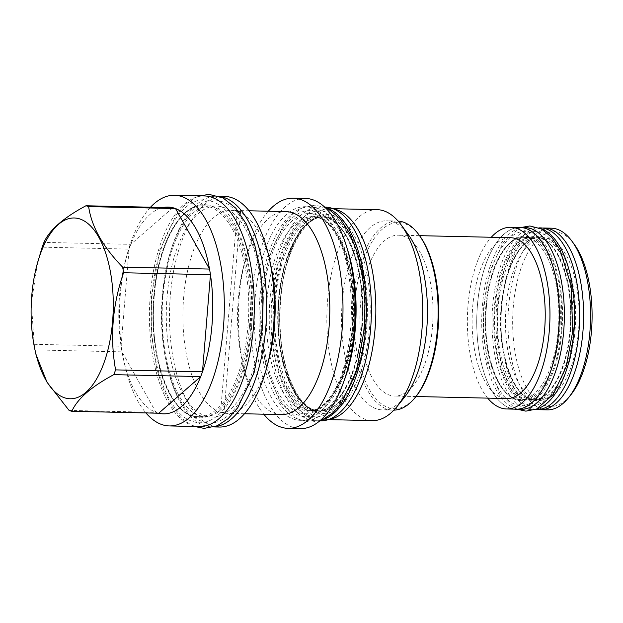 <?xml version="1.0" encoding="UTF-8"?>
<svg xmlns="http://www.w3.org/2000/svg" width="623" height="623" viewBox="0 0 623 623"><rect width="100%" height="100%" fill="white"/><g stroke="black" fill="none" stroke-linecap="round" stroke-linejoin="round"><path stroke-width="0.47" stroke-dasharray="3.12 2.34" d="M325.206 207.101A106.891 48.532 -88.7 0 0 275.023 298.947A106.891 48.532 91.3 0 0 320.432 420.837M327.27 208.292A106.891 48.532 -88.7 0 0 320.214 206.992A106.891 48.532 -88.7 0 0 270.039 298.838A106.891 48.532 91.3 0 0 315.44 420.727L319.872 420.829M322.543 419.738A106.891 48.532 91.3 0 1 315.44 420.727M365.203 327.589A97.032 44.054 -88.7 0 0 329.715 217.902A97.032 44.054 -88.7 0 0 323.983 216.936A97.032 44.054 -88.7 0 0 278.434 300.309A97.032 44.054 -88.7 0 0 313.922 410.004A97.032 44.054 -88.7 0 0 319.654 410.962A97.032 44.054 -88.7 0 0 365.203 327.589M316.803 412.675A99.664 45.245 -88.7 0 0 369.47 328.025A99.664 45.245 -88.7 0 0 333.025 215.363A99.664 45.245 -88.7 0 0 286.035 266.27A99.664 45.245 -88.7 0 0 283.94 359.985A99.664 45.245 -88.7 0 0 316.803 412.675M329.03 419.357A105.497 47.893 91.3 0 1 325.556 419.552A105.497 47.893 91.3 0 1 319.326 418.508A105.497 47.893 -88.7 0 1 284.547 362.742A105.497 47.893 -88.7 0 1 286.759 263.545A105.497 47.893 -88.7 0 1 330.268 208.619A105.497 47.893 -88.7 0 1 333.726 208.97M377.125 209.663A105.497 47.893 -88.7 0 0 327.145 307.17A105.497 47.893 -88.7 0 0 366.184 419.559A105.497 47.893 91.3 0 0 372.414 420.603M398.113 221.079A94.571 42.932 -88.7 0 0 397.295 221.04L386.61 220.807A94.571 42.932 -88.7 0 1 392.194 221.741A94.571 42.932 91.3 0 1 408.19 234.489M404.553 397.194A94.571 42.932 91.3 0 1 382.39 409.895A94.571 42.932 91.3 0 1 376.806 408.961A94.571 42.932 -88.7 0 1 341.809 308.206A94.571 42.932 -88.7 0 1 386.61 220.807M397.295 221.04A94.571 42.932 -88.7 0 0 352.486 308.447A94.571 42.932 -88.7 0 0 387.483 409.202A94.571 42.932 -88.7 0 0 393.066 410.136A94.571 42.932 -88.7 0 0 393.892 410.136M419.801 236A93.115 42.271 -88.7 0 0 404.054 223.447A93.115 42.271 -88.7 0 0 354.845 302.529A93.115 42.271 -88.7 0 0 388.9 407.785A93.115 42.271 -88.7 0 0 416.219 396.197M432.448 326.927A80.453 36.523 -88.7 0 0 398.276 235.19A80.453 36.523 -88.7 0 0 360.507 304.312A80.453 36.523 -88.7 0 0 394.678 396.049A80.453 36.523 -88.7 0 0 432.448 326.927M510.463 237.69A80.453 36.523 -88.7 0 0 472.693 306.82A80.453 36.523 91.3 0 0 506.865 398.556M487.692 398.128A90.872 41.258 91.3 0 1 468.037 305.356A90.872 41.258 91.3 0 1 491.282 237.262M516.015 409.179A90.872 41.258 91.3 0 1 477.42 305.558A90.872 41.258 91.3 0 1 520.073 227.481M518.624 227.45A90.927 41.282 -88.7 0 0 477.397 305.55A90.927 41.282 91.3 0 0 514.567 409.147M525.064 227.543A90.927 41.282 -88.7 0 0 482.389 305.667A90.927 41.282 91.3 0 0 521.007 409.35M558.286 329.816A81.068 36.804 -88.7 0 0 523.85 237.379A81.068 36.804 -88.7 0 0 485.792 307.03A81.068 36.804 -88.7 0 0 520.228 399.468A81.068 36.804 -88.7 0 0 558.286 329.816M570.559 330.089A81.068 36.804 -88.7 0 0 536.123 237.651A81.068 36.804 -88.7 0 0 498.073 307.303A81.068 36.804 -88.7 0 0 532.509 399.74A81.068 36.804 -88.7 0 0 570.559 330.089M541.122 228.797A90.927 41.282 -88.7 0 0 535.352 227.769A90.927 41.282 -88.7 0 0 492.668 305.893A90.927 41.282 91.3 0 0 531.287 409.576L535.001 409.661M537.104 408.805A90.927 41.282 91.3 0 1 531.287 409.576M540.336 227.878A90.927 41.282 -88.7 0 0 497.66 306.01A90.927 41.282 91.3 0 0 536.278 409.693M573.557 330.159A81.068 36.804 -88.7 0 0 539.121 237.713A81.068 36.804 -88.7 0 0 501.063 307.373A81.068 36.804 -88.7 0 0 535.5 399.81A81.068 36.804 -88.7 0 0 573.557 330.159M540.491 399.919A81.068 36.804 91.3 0 0 578.541 330.268A81.068 36.804 -88.7 0 0 544.113 237.83A81.068 36.804 -88.7 0 0 506.055 307.482A81.068 36.804 91.3 0 0 540.491 399.919L535.5 399.81C515.143 401.235 496.998 354.253 501.686 307.303C504.451 267.765 522.245 236.21 539.121 237.713L544.113 237.83M538.537 409.607A90.872 41.258 91.3 0 1 501.671 306.103A90.872 41.258 91.3 0 1 542.594 228.065M547.259 409.879A90.872 41.258 91.3 0 1 508.664 306.259A90.872 41.258 -88.7 0 1 551.316 228.182M574.274 244.372A87.399 39.677 -88.7 0 0 513.305 306.82A87.399 39.677 91.3 0 0 528.896 391.532A87.399 39.677 91.3 0 0 570.917 394.733M310.924 409.934A97.032 44.054 -88.7 0 0 316.655 410.892A97.032 44.054 -88.7 0 0 362.204 327.519A97.032 44.054 -88.7 0 0 326.725 217.832A97.032 44.054 -88.7 0 0 320.993 216.874A97.032 44.054 -88.7 0 0 275.444 300.247A97.032 44.054 -88.7 0 0 310.924 409.934M347.089 248.312A106.837 48.501 91.3 0 0 316.243 207.872A106.837 48.501 -88.7 0 0 309.935 206.82A106.837 48.501 -88.7 0 0 259.316 305.566A106.837 48.501 -88.7 0 0 298.853 419.388A106.837 48.501 91.3 0 0 305.161 420.439L300.465 420.338A106.837 48.501 91.3 0 1 294.157 419.279A106.837 48.501 -88.7 0 1 254.62 305.457A106.837 48.501 -88.7 0 1 305.239 206.711A106.837 48.501 -88.7 0 1 311.547 207.771A106.837 48.501 91.3 0 1 351.084 321.593A106.837 48.501 91.3 0 1 300.465 420.338M344.13 380.653A106.837 48.501 91.3 0 1 305.161 420.439M305.426 198.426A115.13 52.27 -88.7 0 0 250.882 304.834A115.13 52.27 -88.7 0 0 293.488 427.487A115.13 52.27 -88.7 0 0 300.286 428.624M268.295 211.213A115.13 52.27 -88.7 0 0 245.774 258.093A115.13 52.27 -88.7 0 0 243.352 366.355A115.13 52.27 -88.7 0 0 263.763 414.194M281.409 414.591A101.518 46.086 91.3 0 1 275.413 413.586A101.518 46.086 -88.7 0 1 241.95 359.915L243.352 366.355M285.941 211.61A101.518 46.086 -88.7 0 0 244.076 264.464A101.518 46.086 -88.7 0 0 241.95 359.915M240.377 211.462L237.285 211.392L240.564 211.571L224.039 412.535L220.76 412.364L223.859 412.434M220.581 412.255L220.76 412.364A101.518 46.086 -88.7 0 1 183.193 304.211A101.518 46.086 -88.7 0 1 231.289 210.387A101.518 46.086 -88.7 0 1 237.285 211.392L220.581 412.255M237.285 211.392A101.518 46.086 91.3 0 1 270.756 265.055M268.622 360.515A101.518 46.086 91.3 0 1 226.756 413.368A101.518 46.086 91.3 0 1 220.76 412.364M219.335 427.043A115.356 52.371 91.3 0 1 212.521 425.906A115.356 52.371 -88.7 0 1 169.83 303.012A115.356 52.371 -88.7 0 1 224.482 196.393M219.888 196.494A115.356 52.371 -88.7 0 0 216.796 196.222A115.356 52.371 -88.7 0 0 162.144 302.84A115.356 52.371 -88.7 0 0 204.835 425.735A115.356 52.371 91.3 0 0 211.649 426.872A115.356 52.371 91.3 0 0 214.748 426.739M211.867 417.013A105.497 47.893 91.3 0 0 261.847 319.513A105.497 47.893 91.3 0 0 222.808 207.124A105.497 47.893 -88.7 0 0 216.578 206.081A105.497 47.893 -88.7 0 0 166.598 303.58A105.497 47.893 -88.7 0 0 205.637 415.969A105.497 47.893 91.3 0 0 211.867 417.013L198.488 416.717A105.497 47.893 -88.7 0 0 248.009 326.078A105.497 47.893 -88.7 0 0 209.429 206.82A105.497 47.893 -88.7 0 0 203.199 205.777A105.497 47.893 -88.7 0 0 153.686 296.423A105.497 47.893 -88.7 0 0 192.266 415.673A105.497 47.893 -88.7 0 0 198.488 416.717C171.637 418.422 148.266 357.322 154.302 296.353C157.923 245.026 180.919 203.916 203.199 205.777L216.578 206.081M199.267 426.591A115.356 52.371 91.3 0 1 150.275 295.061A115.356 52.371 -88.7 0 1 204.422 195.941M150.525 207.21A115.356 52.371 -88.7 0 0 126.905 255.337A115.356 52.371 -88.7 0 0 124.483 363.801A115.356 52.371 -88.7 0 0 145.93 412.932M158.701 413.22A103.418 46.951 91.3 0 1 157.346 412.839A103.418 46.951 -88.7 0 1 155.999 412.371L69.106 410.425M37.769 261.87L31.368 302.677L34.179 344.301A103.418 46.951 -88.7 0 0 35.106 349.916L36.009 354.612M172.828 207.708L130.838 244.333L43.945 242.394M160.555 208.222A103.418 46.951 -88.7 0 0 130.838 244.333A103.418 46.951 -88.7 0 0 129.054 249.099A103.418 46.951 -88.7 0 0 125.425 260.912A103.418 46.951 -88.7 0 0 121.072 346.24A103.418 46.951 -88.7 0 0 121.999 351.855A103.418 46.951 -88.7 0 0 123.253 358.163A103.418 46.951 -88.7 0 0 155.999 412.371L121.999 351.855L35.106 349.916M34.179 344.301L121.072 346.24L129.054 249.099L42.169 247.16M366.698 327.768A98.154 44.56 -88.7 0 0 330.805 216.812A98.154 44.56 -88.7 0 0 278.933 300.177A98.154 44.56 91.3 0 0 314.825 411.133A98.154 44.56 91.3 0 0 366.698 327.768M330.05 217.902A97.032 44.054 -88.7 0 0 324.318 216.944A97.032 44.054 -88.7 0 0 278.349 306.633A97.032 44.054 -88.7 0 0 314.257 410.012A97.032 44.054 -88.7 0 0 319.988 410.97A97.032 44.054 -88.7 0 0 365.958 321.281A97.032 44.054 -88.7 0 0 330.05 217.902M559.781 329.995A82.189 37.31 -88.7 0 0 529.729 237.09A82.189 37.31 -88.7 0 0 486.29 306.89A82.189 37.31 91.3 0 0 516.35 399.802A82.189 37.31 91.3 0 0 559.781 329.995M570.061 330.221A82.189 37.31 -88.7 0 0 540.009 237.316A82.189 37.31 -88.7 0 0 496.57 307.123A82.189 37.31 91.3 0 0 526.63 400.028A82.189 37.31 91.3 0 0 570.061 330.221M575.052 330.338A82.189 37.31 -88.7 0 0 545 237.433A82.189 37.31 -88.7 0 0 501.562 307.232A82.189 37.31 91.3 0 0 531.621 400.137A82.189 37.31 91.3 0 0 575.052 330.338M361.706 327.659A98.154 44.56 91.3 0 1 309.841 411.024A98.154 44.56 91.3 0 1 273.941 300.068A98.154 44.56 -88.7 0 1 325.813 216.703A98.154 44.56 -88.7 0 1 361.706 327.659M318.236 217.645A97.032 44.054 -88.7 0 0 312.505 216.687A97.032 44.054 -88.7 0 0 266.535 306.368A97.032 44.054 -88.7 0 0 302.443 409.747A97.032 44.054 -88.7 0 0 308.175 410.705A97.032 44.054 -88.7 0 0 354.144 321.016A97.032 44.054 -88.7 0 0 318.236 217.645M299.39 412.784A100.171 45.479 -88.7 0 0 352.33 327.706A100.171 45.479 -88.7 0 0 315.697 214.476A100.171 45.479 -88.7 0 0 262.758 299.554A100.171 45.479 -88.7 0 0 299.39 412.784M249.512 326.257A106.611 48.399 91.3 0 1 193.169 416.803A106.611 48.399 91.3 0 1 154.177 296.283A106.611 48.399 -88.7 0 1 210.519 205.738A106.611 48.399 -88.7 0 1 249.512 326.257M363.785 328.305C359.954 382.888 333.905 424.746 309.46 415.627C284.781 409.303 266.761 353.591 271.862 299.414C275.701 244.839 301.75 202.973 326.195 212.1C350.866 218.416 368.894 274.128 363.785 328.305M353.506 328.08C349.667 382.654 323.625 424.52 299.18 415.393C274.502 409.077 256.481 353.358 261.582 299.18C265.421 244.605 291.471 202.748 315.916 211.867C340.586 218.182 358.614 273.902 353.506 328.08M261.87 327.137C257.72 386.205 229.529 431.513 203.075 421.639C176.364 414.801 156.856 354.503 162.385 295.863C166.536 236.795 194.726 191.487 221.181 201.361C247.884 208.199 267.392 268.497 261.87 327.137M251.591 326.911C247.44 385.972 219.249 431.28 192.787 421.405C166.084 414.568 146.576 354.269 152.105 295.629C156.256 236.569 184.447 191.261 210.901 201.136C237.604 207.973 257.112 268.272 251.591 326.911M572.14 330.875C568.978 375.264 548.45 410.098 528.366 405.168C506.585 402.326 489.974 353.926 494.491 306.469C497.808 258.638 521.342 222.855 542.477 233.5C562.343 241.132 576.252 286.79 572.14 330.875M561.86 330.649C558.699 375.038 538.171 409.872 518.079 404.934C496.305 402.1 479.694 353.7 484.211 306.243C487.529 258.405 511.062 222.621 532.198 233.275C552.064 240.899 565.972 286.564 561.86 330.649M320.214 206.992L324.653 207.093M279.049 300.247C282.383 253 303.572 215.2 323.983 216.936L324.318 216.944C303.44 214.148 279.54 261.504 279.789 314.895C278.458 362.158 295.909 405.643 314.942 410.121L319.654 410.962C295.045 412.566 273.489 356.356 279.049 300.247M283.94 359.985L284.547 362.742M286.035 266.27L286.759 263.545M333.001 208.682L330.268 208.619M328.29 419.614L325.556 419.552M393.066 410.136L382.39 409.895M419.552 235.665L398.276 235.19M415.962 396.524L394.678 396.049M486.415 306.96C489.18 267.431 506.974 235.868 523.85 237.379L536.123 237.651C556.487 236.226 574.624 283.208 569.944 330.159C567.179 369.688 549.377 401.251 532.509 399.74L520.228 399.468C499.872 400.893 481.727 353.911 486.415 306.96M535.352 227.769L539.066 227.854M361.589 327.589C358.264 374.828 337.066 412.628 316.655 410.892L308.175 410.705C329.045 413.501 352.937 366.192 352.704 312.824C354.051 265.538 336.591 222.014 317.551 217.528L312.505 216.687L320.993 216.874C345.594 215.27 367.157 271.48 361.589 327.589M309.935 206.82L305.239 206.711M244.076 264.464L245.774 258.093M249.036 210.784L231.289 210.387M244.504 413.765L226.756 413.368M219.327 196.276L216.796 196.222M214.18 426.926L211.649 426.872M123.253 358.163L124.483 363.801M125.425 260.912L126.905 255.337M319.957 420.759L310.005 422.285L297.296 418.781L280.155 401.983L266.005 367.578L260.803 334.317L260.975 298.822L268.677 257.167L283.792 224.615L292.483 214.647L302.28 207.996L314.646 205.193L324.731 207.163M352.898 327.721C355.904 293.41 349.846 256.808 338.157 236.156C333.149 227.348 327.932 221.57 322.488 218.813L314.592 216.734L307.147 218.463C302.513 220.558 297.864 224.825 293.215 231.281C282.126 247.495 275.218 270.327 272.469 299.772C269.245 336.124 276.347 374.937 289.274 394.834C293.659 401.633 298.137 406.219 302.716 408.595L310.137 410.744L317.691 409.272C322.473 407.271 327.277 402.949 332.106 396.283C343.218 380.077 350.149 357.22 352.898 327.721M194.641 426.49L190.552 424.637L180.748 417.278L172.174 406.624L163.53 389.866L156.926 369.525L151.303 333.609L151.49 295.279L159.807 250.29L176.099 215.192L185.436 204.484L195.926 197.366L199.796 195.84M250.983 326.553C254.239 289.329 247.674 249.644 234.964 227.177C229.529 217.591 223.813 211.267 217.816 208.222L209.048 205.917L200.793 207.833C195.677 210.146 190.591 214.826 185.522 221.858C173.467 239.505 165.959 264.292 162.992 296.221C159.496 335.657 167.182 377.733 181.254 399.398C186.02 406.803 190.926 411.826 195.972 414.451L204.204 416.834L212.591 415.206C217.871 412.994 223.135 408.252 228.392 400.994C240.478 383.355 248.009 358.536 250.983 326.553M517.292 409.264L514.754 408.065L499.95 393.588L487.879 364.245L483.456 336.007L483.604 305.885L490.145 270.507L503.041 242.752L519.014 228.423L521.35 227.457M561.253 330.291C563.285 298.884 559.166 273.271 548.91 253.452C544.72 246.124 540.437 241.366 536.045 239.17L529.784 237.511L523.881 238.889C520.143 240.556 516.335 244.068 512.464 249.418C503.205 262.945 497.419 282.079 495.106 306.828C492.388 337.362 498.384 370.007 509.162 386.572C517.363 398.751 523.258 399.483 526.069 399.592C528.872 399.74 534.822 399.662 543.848 387.763C553.131 374.244 558.932 355.087 561.253 330.291"/><path stroke-width="0.93" d="M319.872 420.829L320.432 420.837A106.891 48.532 91.3 0 0 370.607 328.999A106.891 48.532 -88.7 0 0 325.206 207.101L324.653 207.093M322.543 419.738A106.891 48.532 91.3 0 0 365.615 328.882A106.891 48.532 -88.7 0 0 327.27 208.292M333.726 208.97A105.497 47.893 -88.7 0 1 336.498 209.663A105.497 47.893 91.3 0 1 375.7 318.228A105.497 47.893 91.3 0 1 329.03 419.357M401.189 224.926A105.497 47.893 91.3 0 1 397.139 406.43L404.553 397.194A94.571 42.932 91.3 0 0 408.19 234.489L401.189 224.926A105.497 47.893 91.3 0 0 383.355 210.706A105.497 47.893 -88.7 0 0 377.125 209.663L333.001 208.682M397.139 406.43A105.497 47.893 91.3 0 1 372.414 420.603L328.29 419.614M393.892 410.136A94.571 42.932 -88.7 0 0 415.23 397.427A94.571 42.932 -88.7 0 0 418.866 234.723A94.571 42.932 -88.7 0 0 402.879 221.975A94.571 42.932 -88.7 0 0 398.113 221.079M415.23 397.427L416.219 396.197A93.115 42.271 -88.7 0 0 419.801 236L418.866 234.723M415.962 396.524L506.865 398.556A80.453 36.523 91.3 0 0 544.634 329.427A80.453 36.523 -88.7 0 0 510.463 237.69L419.552 235.665M491.282 237.262A90.872 41.258 91.3 0 1 510.696 227.278A90.872 41.258 91.3 0 1 549.291 330.891A90.872 41.258 91.3 0 1 506.631 408.968A90.872 41.258 91.3 0 1 487.692 398.128M510.696 227.278L520.073 227.481A90.872 41.258 91.3 0 1 558.675 331.101A90.872 41.258 91.3 0 1 516.015 409.179L506.631 408.968M514.567 409.147A90.927 41.282 91.3 0 0 516.015 409.241A90.927 41.282 91.3 0 0 558.699 331.109A90.927 41.282 -88.7 0 0 520.08 227.426A90.927 41.282 -88.7 0 0 518.624 227.45M516.015 409.241L521.007 409.35A90.927 41.282 91.3 0 0 563.69 331.226A90.927 41.282 -88.7 0 0 525.064 227.543L520.08 227.426M537.104 408.805A90.927 41.282 91.3 0 0 573.97 331.452A90.927 41.282 -88.7 0 0 541.122 228.797M535.001 409.661L536.278 409.693A90.927 41.282 91.3 0 0 578.962 331.568A90.927 41.282 -88.7 0 0 540.336 227.878L539.066 227.854M542.594 228.065A90.872 41.258 91.3 0 1 544.331 228.026A90.872 41.258 91.3 0 1 582.926 331.646A90.872 41.258 91.3 0 1 540.273 409.724A90.872 41.258 91.3 0 1 538.537 409.607M568.558 397.669L570.917 394.733A87.399 39.677 91.3 0 0 591.453 331.381A87.399 39.677 -88.7 0 0 574.274 244.372L572.046 241.327A90.872 41.258 -88.7 0 1 589.911 331.802A90.872 41.258 91.3 0 1 568.558 397.669A90.872 41.258 91.3 0 1 547.259 409.879L540.273 409.724M572.046 241.327A90.872 41.258 -88.7 0 0 551.316 228.182L544.331 228.026M347.089 248.312A106.837 48.501 91.3 0 1 344.13 380.653M293.246 198.153A115.13 52.27 -88.7 0 1 300.045 199.29A115.13 52.27 91.3 0 1 342.65 321.943A115.13 52.27 91.3 0 1 288.106 428.351L300.286 428.624A115.13 52.27 -88.7 0 0 354.83 322.216A115.13 52.27 -88.7 0 0 312.224 199.562A115.13 52.27 -88.7 0 0 305.426 198.426L293.246 198.153A115.13 52.27 -88.7 0 0 268.295 211.213M263.763 414.194A115.13 52.27 -88.7 0 0 281.308 427.214A115.13 52.27 91.3 0 0 288.106 428.351M249.036 210.784L285.941 211.61A101.518 46.086 -88.7 0 1 291.938 212.607A101.518 46.086 91.3 0 1 329.505 320.759A101.518 46.086 91.3 0 1 281.409 414.591L244.504 413.765M219.327 196.276L224.482 196.393A115.356 52.371 -88.7 0 1 231.297 197.53A115.356 52.371 91.3 0 1 269.323 258.514L270.756 265.055A101.518 46.086 91.3 0 1 268.622 360.515L266.901 366.986A115.356 52.371 91.3 0 1 219.335 427.043L214.18 426.926M269.323 258.514A115.356 52.371 91.3 0 1 266.901 366.986M214.748 426.739A115.356 52.371 91.3 0 0 266.449 316.85A115.356 52.371 91.3 0 0 223.61 197.359A115.356 52.371 -88.7 0 0 219.888 196.494M169.324 425.93A115.356 52.371 91.3 0 0 223.976 319.311A115.356 52.371 91.3 0 0 181.293 196.416A115.356 52.371 -88.7 0 0 174.479 195.279L204.422 195.941A115.356 52.371 -88.7 0 1 253.421 327.48A115.356 52.371 91.3 0 1 199.267 426.591L169.324 425.93A115.356 52.371 91.3 0 1 162.517 424.785A115.356 52.371 -88.7 0 1 145.93 412.932M174.479 195.279A115.356 52.371 -88.7 0 0 150.525 207.21M85.935 205.769L172.828 207.708A103.418 46.951 -88.7 0 1 174.183 208.09A103.418 46.951 91.3 0 1 175.53 208.557L88.645 206.618A103.418 46.951 -88.7 0 0 87.29 206.151A103.418 46.951 -88.7 0 0 85.935 205.769C63.476 217.785 49.482 229.996 43.945 242.394A103.418 46.951 -88.7 0 0 42.169 247.16L36.921 265.055A90.421 41.048 -88.7 0 0 35.02 350.079A90.421 41.048 -88.7 0 0 64.831 397.879A90.421 41.048 -88.7 0 0 112.615 321.086A90.421 41.048 -88.7 0 0 79.549 218.868A90.421 41.048 -88.7 0 0 36.921 265.055M122.645 267.135L209.53 269.074A103.418 46.951 -88.7 0 0 175.53 208.557L209.53 269.074A103.418 46.951 91.3 0 1 210.457 274.688L123.572 272.749A103.418 46.951 -88.7 0 0 122.645 267.135C102.85 246.77 91.519 226.601 88.645 206.618M115.582 369.891L202.475 371.83A103.418 46.951 -88.7 0 0 210.457 274.688L202.475 371.83A103.418 46.951 91.3 0 1 200.692 376.596L113.807 374.649A103.418 46.951 -88.7 0 0 115.582 369.891C109.788 337.323 112.452 304.943 123.572 272.749M158.701 413.22A103.418 46.951 -88.7 0 0 200.692 376.596L158.701 413.22L71.816 411.281C77.353 398.884 91.347 386.673 113.807 374.649M35.02 350.079L36.009 354.612L47.037 382.273L69.106 410.425A103.418 46.951 -88.7 0 0 70.461 410.9A103.418 46.951 -88.7 0 0 71.816 411.281M172.828 207.708A103.418 46.951 -88.7 0 0 160.555 208.222M324.731 207.163L327.83 208.58L339.644 218.136L349.417 232.745L357.15 252.004L362.407 274.712L365.016 301.283L364.393 328.664L356.652 370.475L341.521 402.964L332.487 413.205L322.278 419.863L319.957 420.759M199.796 195.84L209.102 194.376L223.159 197.989L235.806 208.222L246.319 223.937L254.659 244.707L260.328 269.214L263.147 297.911L262.478 327.496L254.114 372.647L237.799 407.668L228.104 418.672L217.178 425.797L204.095 428.383L194.641 426.49M521.35 227.457L529.838 225.97L541.387 228.937L551.612 237.192L559.999 249.73L571.065 285.443L572.747 331.234L566.167 366.745L553.263 394.437L536.637 409.015L525.882 411.141L517.292 409.264"/></g></svg>
